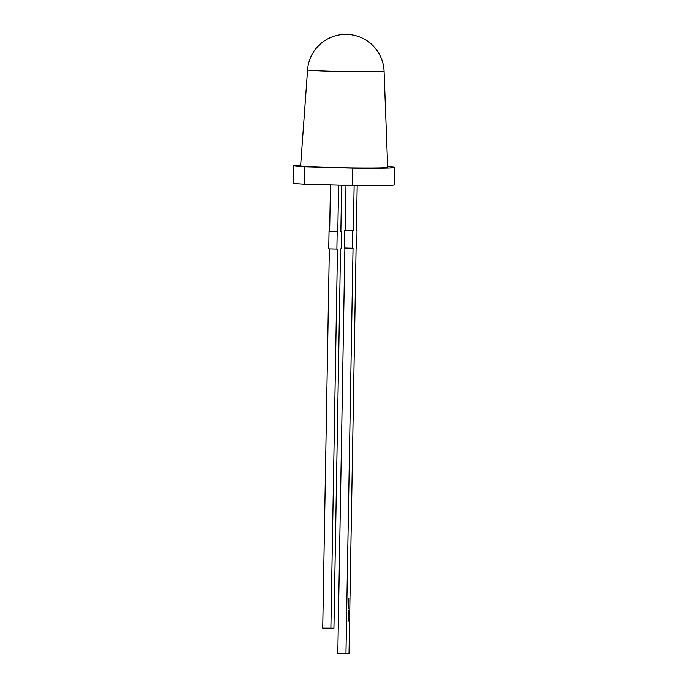 <?xml version="1.0" encoding="UTF-8"?>
<svg xmlns="http://www.w3.org/2000/svg" width="688" height="688" viewBox="0 0 688 688"><rect width="100%" height="100%" fill="white"/><g stroke="black" fill="none" stroke-linecap="round" stroke-linejoin="round"><path stroke-width="1.03" d="M293.673 165.731L293.363 183.128A50.491 1.393 -179 0 0 304.603 184.203L304.913 166.797A50.491 1.393 -179 0 1 293.673 165.731A50.491 1.393 -179 0 1 300.682 165.137M304.913 166.797L328.864 167.468A43.525 1.204 -179 0 0 387.671 167.365L384.067 71.208A38.244 1.058 -179 0 1 381.634 71.535A38.244 1.058 -179 0 1 332.39 71.294A38.244 1.058 -179 0 1 307.588 69.875L300.63 165.842A43.525 1.204 -179 0 0 328.864 167.468L352.815 168.13L352.514 185.536L304.603 184.203M348.42 600.34L348.782 599.876L348.756 601.424L348.515 600.323M348.549 605.449L348.498 606.197L348.618 605.423M348.352 607.917L348.79 607.771L348.446 608.863L348.283 607.917M348.438 608.863L348.644 608.321M348.558 610.566L348.197 611.082L348.429 610.058M348.558 612.509L348.506 612.991L348.558 612.509M348.266 615.218L348.266 614.393L348.283 615.089L348.67 614.805L348.205 614.823M348.248 619.69L348.455 619.157M354.131 185.554L353.34 230.755L352.729 230.79L352.428 248.187L353.039 248.153L345.961 653.6L349.022 653.428L356.092 247.981L356.711 247.947L357.012 230.549L356.401 230.583L357.184 185.588M348.266 619.94L348.051 621.47L348.369 620.06M348.291 617.394L348.377 618.417L348.137 617.514M348.154 615.399L348.635 616.052L348.128 616.723L348.154 615.399M348.283 613.3L348.661 614.143L348.283 613.3M348.334 614.16L348.223 613.73M348.223 611.529L348.73 611.374L348.395 612.286L348.223 611.529M348.618 606.962L348.257 607.478L348.489 606.446M348.162 606.988L348.653 607.495M348.352 603.944L348.842 603.918L348.343 604.752L348.592 603.926M348.386 601.94L348.756 601.475L348.73 603.032L348.386 601.94M348.446 598.732L348.807 598.268L348.782 599.816L348.549 598.715M387.645 166.659A50.491 1.393 -179 0 1 394.637 167.485A50.491 1.393 -179 0 1 352.815 168.13M394.637 167.485L394.327 184.891A50.491 1.393 -179 0 1 352.514 185.536M341.669 185.235L340.861 231.452L341.472 231.417L341.171 248.824L340.56 248.858L333.938 628.196L322.732 628.144L329.354 248.85M341.472 231.417L340.861 231.4M330.472 184.917L329.655 231.4L337.808 231.624L338.616 185.149M337.808 231.624L329.655 231.4M329.045 231.435L328.744 248.832L337.498 249.03L330.885 628.368M337.197 231.658L336.888 249.065M345.978 185.356L345.195 230.532L344.576 230.566L344.275 247.964L352.428 248.187M344.886 247.981L337.808 653.376L345.961 653.6M352.729 230.79L344.576 230.566M357.012 230.549L356.401 230.532M353.34 230.755L345.195 230.532M348.18 620.731L348.051 621.453M348.111 618.632L348.128 619.174M348.137 617.385L348.309 617.944M348.343 616.302L348.352 615.803L348.291 616.302M348.558 611.494L348.395 612.286M348.309 610.179L348.584 611.099M348.266 610.05L348.438 610.566M348.412 610.987L348.42 610.179M348.412 607.9L348.283 608.854M348.601 608.321L348.154 608.33M348.326 606.446L348.506 606.962M348.524 605.414L348.317 606.197M384.067 71.208A38.304 38.304 0 0 0 343.647 34.4A38.304 38.304 0 0 0 307.588 69.875"/></g></svg>
